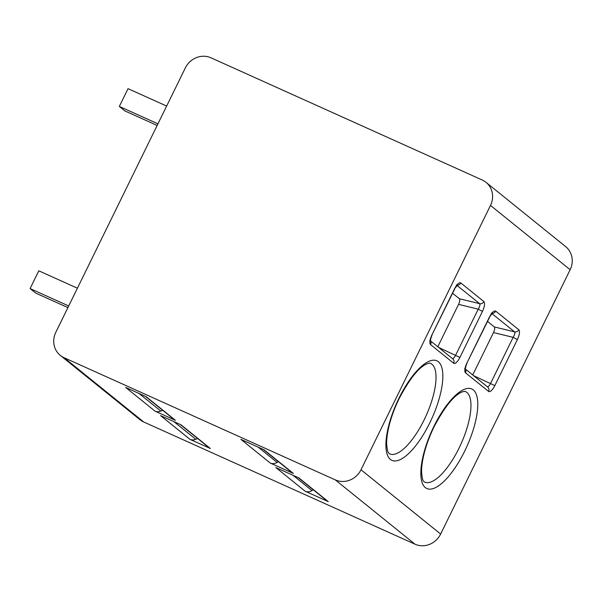 <?xml version="1.0" encoding="UTF-8"?>
<svg xmlns="http://www.w3.org/2000/svg" width="602" height="602" viewBox="0 0 602 602"><rect width="100%" height="100%" fill="white"/><g stroke="black" fill="none" stroke-linecap="round" stroke-linejoin="round"><path stroke-width="0.9" d="M486.017 182.338L565.662 246.617A19.858 18.519 128.9 0 1 570.147 269.711L440.641 534.049A19.858 18.519 128.9 0 1 414.981 544.185L143.712 421.979A19.858 18.519 128.9 0 1 139.942 419.662L60.298 355.383A19.858 18.519 -51.1 0 0 64.068 357.701L335.337 479.907A19.858 18.519 -51.1 0 0 360.997 469.771L490.495 205.432A19.858 18.519 -51.1 0 0 486.017 182.338A19.858 18.519 -51.1 0 0 482.247 180.021L210.978 57.815A19.858 18.519 -51.1 0 0 185.318 67.951L55.813 332.289A19.858 18.519 -51.1 0 0 60.298 355.383M482.435 311.43L459.905 357.422A8.691 3.055 -65.7 0 1 453.652 363.224L430.596 344.615A8.691 3.055 -65.7 0 1 431.958 334.87L454.487 288.877C457.008 284.182 459.108 282.203 460.801 282.955L483.857 301.564C485.122 303.182 484.648 306.471 482.435 311.43L478.214 309.15L455.676 355.142A4.966 1.746 -65.7 0 1 452.448 358.596M517.374 339.618L494.836 385.611A8.691 3.055 -65.7 0 1 488.583 391.413L465.527 372.811A8.691 3.055 -65.7 0 1 466.896 363.059L489.426 317.066C491.939 312.37 494.046 310.399 495.739 311.144L518.796 329.753C520.053 331.371 519.579 334.659 517.374 339.618L513.145 337.346L490.615 383.339A4.966 1.746 -65.7 0 1 487.379 386.793M162.826 410.421A8.691 8.104 -51.1 0 0 160.802 411.053A7.45 6.946 128.9 0 1 155.007 411.121L125.667 387.44L146.098 396.65L175.445 420.331A7.45 6.946 128.9 0 1 174.031 419.459L145.338 396.304M155.007 411.121L175.445 420.331M278.41 461.659A8.691 8.104 -51.1 0 0 277.055 462.389A7.45 6.946 128.9 0 1 270.223 463.028L240.883 439.347L264.007 449.762L293.355 473.443A7.45 6.946 128.9 0 1 291.94 472.578L263.24 449.423M270.223 463.028L293.355 473.443M197.757 438.61A8.691 8.104 -51.1 0 0 195.733 439.249A7.45 6.946 128.9 0 1 189.939 439.317L160.599 415.636L181.036 424.839L210.376 448.52A7.45 6.946 128.9 0 1 208.962 447.655L180.269 424.493M189.939 439.317L210.376 448.52M313.349 489.855A8.691 8.104 -51.1 0 0 311.986 490.585A7.45 6.946 128.9 0 1 305.161 491.217L275.814 467.536L298.938 477.958L328.286 501.639A7.45 6.946 128.9 0 1 326.871 500.774L298.178 477.612M305.161 491.217L328.286 501.639M166.649 106.05L128.038 88.66L119.331 106.434L157.942 123.824M77.41 288.207L38.806 270.81L30.1 288.584L68.711 305.974M119.331 106.434L124.923 110.941L157.145 125.457M30.1 288.584L35.691 293.091L67.906 307.607M454.487 288.877L457.686 284.851L456.324 284.934M457.038 285.431L479.628 303.656C480.313 304.582 479.839 306.41 478.214 309.15L458.566 304.364C459.853 301.542 460.124 299.661 459.379 298.727L452.606 293.264M437.789 346.775L458.566 304.364M489.426 317.066L492.617 313.048L491.255 313.123M491.969 313.619L514.559 331.852C515.244 332.771 514.778 334.607 513.145 337.346L493.497 332.56C494.791 329.73 495.062 327.857 494.31 326.916L487.545 321.453M472.728 374.963L493.497 332.56M490.495 205.432L570.147 269.711M360.997 469.771L440.641 534.049M399.006 398.163A54.616 19.189 -65.7 0 1 438.316 361.697A54.616 19.189 -65.7 0 1 429.745 422.965A54.616 19.189 -65.7 0 1 390.435 459.431A54.616 19.189 -65.7 0 1 399.006 398.163M433.937 426.351A54.616 19.189 -65.7 0 1 473.247 389.885A54.616 19.189 -65.7 0 1 464.676 451.161A54.616 19.189 -65.7 0 1 425.366 487.628A54.616 19.189 -65.7 0 1 433.937 426.351M335.337 479.907L414.981 544.185M64.068 357.701L143.712 421.979M138.972 393.437L160.802 411.053M258.123 447.113L277.055 462.389M173.903 421.626L195.733 439.249M293.054 475.309L311.986 490.585M430.528 363.382A49.657 17.443 -65.7 0 1 424.109 419.933A49.657 17.443 -65.7 0 1 389.742 453.931L388.749 453.058C387.869 452.704 387.176 449.732 386.665 444.148C386.522 439.385 387.267 433.538 388.892 426.607C391.119 417.397 394.566 408.005 399.224 398.434C409.45 379.102 418.586 367.604 426.645 363.954C429.053 363.134 430.347 362.938 430.528 363.382M465.466 391.578A49.657 17.443 -65.7 0 1 459.04 448.121A49.657 17.443 -65.7 0 1 424.673 482.119L423.68 481.254C422.807 480.893 422.107 477.92 421.596 472.344C421.46 467.573 422.198 461.726 423.823 454.803C426.058 445.593 429.497 436.202 434.155 426.63C444.381 407.291 453.524 395.8 461.583 392.143C463.984 391.323 465.278 391.134 465.466 391.578M459.905 357.422L438.677 347.482M453.652 363.224A3.725 3.469 -51.1 0 0 452.809 358.89L430.422 340.822M430.596 344.615A3.725 3.469 -51.1 0 0 430.43 341.025M431.958 334.87L454.653 289.08M460.801 282.955A3.725 3.469 128.9 0 1 457.317 285.152M483.857 301.564A3.725 3.469 128.9 0 1 479.628 303.656L459.379 298.727M495.739 311.144A3.725 3.469 128.9 0 1 492.255 313.341M518.796 329.753A3.725 3.469 128.9 0 1 514.559 331.852L494.31 326.916M494.836 385.611L473.608 375.678M488.583 391.413A3.725 3.469 -51.1 0 0 487.748 387.086L465.361 369.018M465.527 372.811A3.725 3.469 -51.1 0 0 465.361 369.214M466.896 363.059L489.592 317.277M429.753 340.288L430.445 341.236C429.896 341.831 431.664 335.156 432.123 335.073M464.691 368.477L465.384 369.432C464.827 370.019 466.603 363.345 467.062 363.269"/></g></svg>
